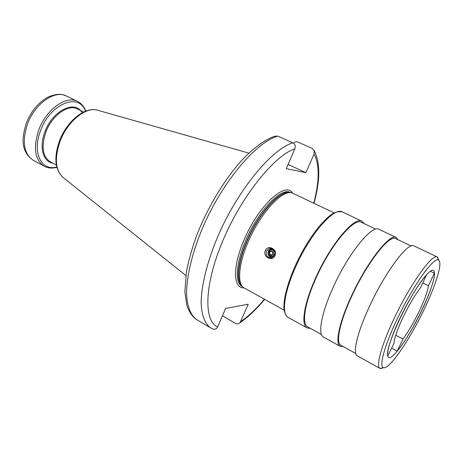 <?xml version="1.0" encoding="UTF-8"?>
<svg xmlns="http://www.w3.org/2000/svg" width="463" height="463" viewBox="0 0 463 463"><rect width="100%" height="100%" fill="white"/><g stroke="black" fill="none" stroke-linecap="round" stroke-linejoin="round"><path stroke-width="0.69" d="M277.852 136.122C256.427 141.828 222.686 181.34 202.962 227.055C192.07 252.705 186.323 277.198 186.601 294.763C187.44 307.328 190.883 315.668 196.92 319.777C193.274 317.45 189.859 313.827 186.838 305.372L184.864 291.823L186.479 271.457C188.852 259.494 192.429 247.016 197.203 234.023C207.708 207.69 223.363 181.45 239.672 162.611C251.837 149.26 263.794 140.196 274.588 136.238L277.852 136.122L292.911 142.847C295.105 144.132 295.753 146.129 294.862 148.831L286.267 168.636L305.904 172.653L314.059 154.052L314.145 150.469C320.303 162.721 320.263 180.327 314.018 203.286M293.444 143.136C294.781 141.8 296.256 141.435 297.865 142.048L312.201 148.42L314.145 150.469M222.437 315.812L235.632 323.44C237.05 324.175 238.387 324.025 239.631 322.983L240.581 321.635L248.209 304.243L225.631 308.445L217.639 326.884C216.615 328.852 215.127 329.592 213.165 329.106L212.76 328.944M288.09 164.44L305.904 172.653M284.184 310.187L243.364 287.506C237.091 282.766 238.786 263.372 248.261 241.703C260.293 213.183 282.418 189.332 292.02 192.915L334.211 212.922M265.299 250.587C267.915 244.157 278.031 249.314 274.924 255.611C272.447 262.046 262.423 256.797 265.299 250.587M364.248 223.675L361.956 221.227C354.49 216.053 330.489 244.452 315.679 277.91C303.994 303.566 300.753 325.078 307.073 327.931L310.395 328.371M375.719 229.127L361.441 222.338C354.114 217.274 330.611 245.095 316.113 277.846C304.666 302.976 301.482 324.065 307.675 326.866L321.501 334.535M396.235 237.49L378.925 229.278C372.049 224.364 348.402 253.359 333.279 287.101C321.368 312.982 317.601 334.448 323.487 337.052L340.241 346.359C334.801 344.009 339.119 322.601 351.255 296.488C366.708 262.457 389.979 232.848 396.235 237.49L398.093 239.759M343.17 346.55L340.241 346.359M411.115 245.951L395.697 238.624C389.562 234.075 366.771 263.088 351.649 296.401C339.761 321.97 335.519 342.961 340.849 345.265L355.775 353.541M437.298 256.977L413.899 245.87C408.291 241.512 385.413 271.758 369.63 306.084C357.251 332.428 352.36 353.773 357.332 355.85L379.973 368.432C375.643 366.719 381.309 345.467 394.007 318.816C410.241 284.108 432.569 253.001 437.298 256.977L438.797 260.299M396.86 319.759C412.979 285.347 434.988 254.974 438.814 260.345C442.616 263.366 435.741 285.37 424.224 309.255C409.905 339.454 389.476 369.549 383.59 367.703C378.769 367.171 384.168 346.359 396.86 319.759M383.549 367.715L379.973 368.432M421.92 310.141C431.58 290.104 437.037 272.012 433.385 270.479C429.705 267.44 412.394 291.783 399.8 318.631C389.91 339.338 385.32 356.07 388.683 357.395C392.89 360.191 409.963 335.403 421.92 310.141M426.568 274.791L420.433 287.864C414.761 295.244 408.951 305.094 403.001 317.398C397.318 329.569 394.314 338.245 393.984 343.419L387.768 355.943M419.264 311.153C413.841 322.37 408.401 331.67 402.955 339.061L397.161 351.197C411.873 334.269 435.677 284.71 434.398 273.222L428.425 285.729C427.615 291.493 424.559 299.966 419.264 311.153M395.749 335.229L402.955 339.061M426.637 274.825C411.723 289.786 383.59 349.241 387.971 356.053M422.771 282.939L428.425 285.729M391.686 348.24L397.161 351.197M430.399 271.289L434.398 273.222M274.495 255.188L271.665 257.729C267.313 257.816 265.565 255.564 266.416 250.975L269.408 248.376C273.668 248.417 275.363 250.686 274.495 255.188M271.225 248.336L268.361 250.888C267.411 254.332 268.534 256.606 271.729 257.712M271.683 248.457L268.465 250.992C267.562 254.563 268.8 256.751 272.175 257.544M273.674 256.461C270.045 256.924 268.534 255.217 269.13 251.34C270.062 249.586 271.445 248.938 273.286 249.383M274.322 250.709L272.209 249.69L269.709 251.536L269.958 254.818L272.719 256.259L274.571 254.997M274.426 250.917L273.529 251.901C273.112 253.209 273.483 254.187 274.634 254.829M273.783 250.414L272.325 251.421L272.574 254.673L274.055 255.391M269.958 254.818L272.574 254.673M269.709 251.536L272.325 251.421M196.92 319.777L210.717 327.92C204.93 323.955 201.741 315.702 201.156 303.172C201.226 285.636 207.279 261.039 218.368 235.181C238.433 189.078 272.012 148.924 292.911 142.847M294.862 148.831C274.478 155.504 242.039 195.444 223.166 239.973C204.166 284.508 203.454 321.09 217.639 326.884M240.581 321.635C248.318 316.432 256.253 308.971 264.373 299.248M313.787 203.176C319.551 180.865 319.638 164.487 314.059 154.052M292.581 193.088C285.625 180.877 258.435 205.624 244.151 239.759C232.443 266.462 233.092 288.437 243.833 287.864M185.86 275.508L63.327 177.67C55.404 170.598 54.304 158.525 60.022 141.452C67.448 121.086 86.488 106.015 97.959 110.333L248.816 153.108M83.687 111.994L77.431 108.927C68.252 103.753 51.821 115.478 45.791 132.314C41.132 146.777 42.613 156.604 50.241 161.79L56.376 165.094M52.765 163.15C43.047 161.755 38.967 147.141 44.894 131.967C52.481 110.431 75.232 99.568 82.096 112.81M85.447 111.23C79.318 92.201 50.079 103.509 40.495 130.821C31.901 152.611 41.496 171.478 56.781 166.969M26.246 123.308C31.206 110.958 38.597 102.161 48.418 96.912C59.692 92.559 62.771 94.695 66.4 96.015C54.964 89.619 34.679 103.7 27.41 124.263C21.854 141.875 23.827 153.895 33.324 160.325L44.222 166.258C34.875 159.897 33.029 147.859 38.689 130.126C46.08 109.424 66.302 95.118 77.564 101.432C81.401 103.399 84.144 106.623 85.777 111.103M290.897 192.718L290.463 192.515C281.469 186.844 258.261 210.763 245.83 240.338C235.91 263.019 234.77 282.962 242.137 286.475L242.554 286.707M242.421 286.562C235.841 282.193 237.357 262.735 246.901 240.893C258.973 212.239 281.301 188.51 290.7 192.695M290.828 192.712L290.637 192.683C281.064 189.124 259.095 212.766 247.173 241.049C237.779 262.538 236.124 281.788 242.375 286.516L242.508 286.649M294.781 266.844C289.248 279.745 285.752 290.99 284.305 300.58C283.599 308.966 284.027 308.173 284.346 311.113C285.978 317.155 288.79 317.728 288.171 317.433C281.371 314.296 284.016 292.738 295.446 267.342C309.897 234.209 334.286 206.498 342.423 211.956L361.956 221.227M210.717 327.92L213.165 329.106M264.599 299.37C256.166 309.556 247.844 317.427 239.631 322.983M59.478 140.937C66.886 121.086 85.105 106.015 97.959 110.333M62.603 177.086C54.877 169.093 53.83 157.061 59.455 140.995M44.222 166.258C48.054 168.237 52.273 168.59 56.868 167.311M66.4 96.015L77.564 101.432M33.324 160.325C20.459 151.337 21.796 138.142 26.212 123.389M294.804 266.798C301.934 251.114 309.996 237.727 318.978 226.639C327.833 216.788 333.864 210.231 342.423 211.956M288.171 317.433L307.073 327.931M438.814 260.345L437.714 257.249M383.59 367.703L380.436 368.606M271.11 248.313L269.408 248.376"/></g></svg>
